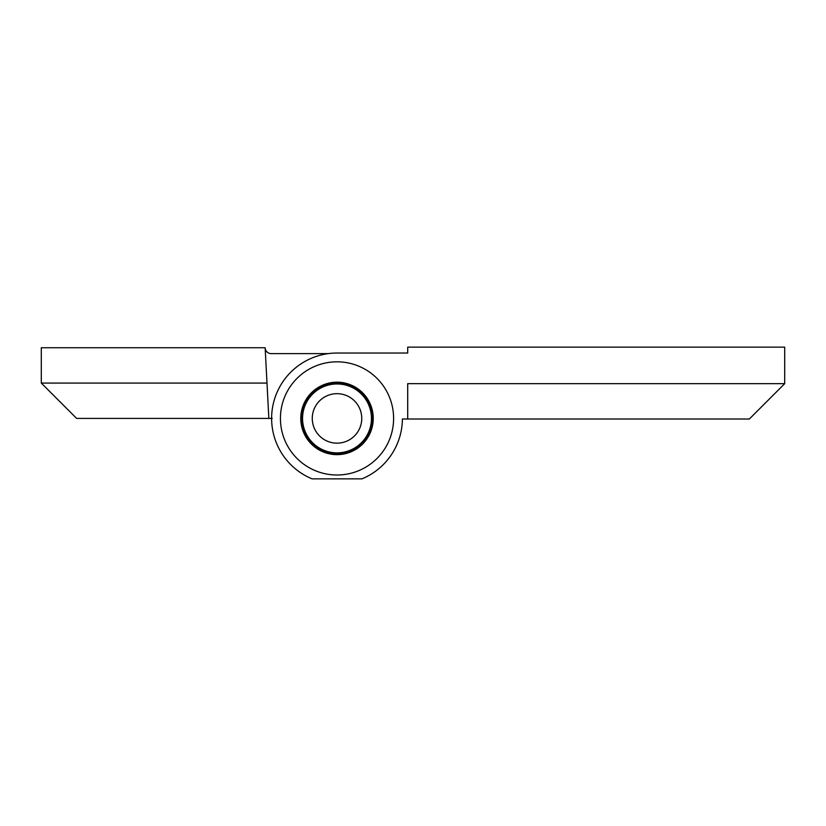 <?xml version="1.0" encoding="UTF-8"?>
<svg xmlns="http://www.w3.org/2000/svg" width="826" height="826" viewBox="0 0 826 826"><rect width="100%" height="100%" fill="white"/><g stroke="black" fill="none" stroke-linecap="round" stroke-linejoin="round"><path stroke-width="1.24" d="M41.3 383.078L76.642 418.421L272.219 418.421L268.842 418.421L265.146 347.736A6.009 6.009 0 0 0 271.155 353.621L328.252 353.621L271.155 353.621A6.009 6.009 0 0 1 265.146 347.736L41.3 347.736L41.3 383.078L266.994 383.078M337.008 383.078A35.342 35.342 0 0 1 372.35 418.421A35.342 35.342 0 0 1 337.008 453.763A35.342 35.342 0 0 1 301.666 418.421A35.342 35.342 0 0 1 337.008 383.078M242.761 347.736L142.619 347.736M337.008 353.032L407.703 353.032L407.703 347.147L407.703 353.032L337.008 353.032A65.388 65.388 0 0 0 271.62 418.421L268.842 418.421M318.196 434.486A24.739 24.739 0 0 1 320.942 399.608A24.739 24.739 0 0 1 355.83 402.355A24.739 24.739 0 0 1 353.074 437.233A24.739 24.739 0 0 1 318.196 434.486M310.803 440.795A34.465 34.465 0 0 0 359.382 444.625A34.465 34.465 0 0 0 363.223 396.046A34.465 34.465 0 0 0 314.634 392.216A34.465 34.465 0 0 0 310.803 440.795M280.427 418.421A56.581 56.581 0 0 1 337.008 361.829A56.581 56.581 0 0 1 393.599 418.421A56.581 56.581 0 0 1 337.008 475.002A56.581 56.581 0 0 1 280.427 418.421M373.238 418.421A36.23 36.23 0 0 0 337.008 382.19A36.23 36.23 0 0 0 300.788 418.421A36.23 36.23 0 0 0 337.008 454.651A36.23 36.23 0 0 0 373.238 418.421M407.703 419.009L407.703 383.667L784.7 383.667L749.358 419.009L402.396 419.009A65.388 65.388 0 0 1 361.964 478.853L312.063 478.853A65.388 65.388 0 0 1 271.62 418.421M784.7 383.667L784.7 347.147L407.703 347.147"/></g></svg>
